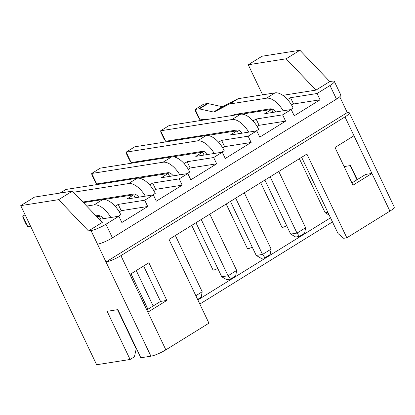<?xml version="1.0" encoding="UTF-8"?>
<svg xmlns="http://www.w3.org/2000/svg" width="415" height="415" viewBox="0 0 415 415"><rect width="100%" height="100%" fill="white"/><g stroke="black" fill="none" stroke-linecap="round" stroke-linejoin="round"><path stroke-width="0.62" d="M339.75 96.773L347.288 112.569L105.991 261.969L97.504 244.17A11.791 2.127 -25.5 0 0 112.434 237.842L336.492 99.112A11.791 2.127 -25.5 0 0 340.824 95.035L334.334 81.423A11.791 2.127 -25.5 0 0 332.311 81.164L329.785 81.563L315.997 90.102L286.132 58.795L299.921 50.257L329.785 81.563M347.288 112.569A11.791 2.127 154.5 0 1 349.316 112.828L394.25 207.044A11.791 2.127 154.5 0 1 389.918 211.121L346.831 237.8L306.887 154.058L169.004 239.429L208.947 323.171L165.86 349.85A11.791 2.127 154.5 0 1 150.925 356.179L140.83 357.772L117.86 309.621L107.132 311.312L130.097 359.468L96.643 364.744L20.75 205.627L58.624 199.657L88.488 230.963L91.01 230.564A11.791 2.127 -25.5 0 0 105.944 224.235L112.434 237.842M58.624 199.657L72.412 191.118L102.277 222.424L88.488 230.963M97.385 217.299L99.252 216.142L96.669 216.552M336.492 99.112L330.003 85.506L317.076 93.51L320.074 99.792L294.219 115.795L291.226 109.519L282.605 114.851L285.603 121.133L259.749 137.142L256.755 130.86L248.134 136.193L251.132 142.475L225.278 158.483L222.279 152.201L213.663 157.539L216.661 163.816L190.807 179.825L187.808 173.543L179.192 178.881L182.19 185.163L156.336 201.166L153.337 194.889L144.721 200.222L147.719 206.504L121.865 222.513L118.866 216.231L99.31 219.317M118.866 216.231L105.944 224.235M20.75 205.627L34.538 197.094L72.412 191.118M117.512 309.673L136.219 348.896L134.408 356.796L130.097 359.468M134.211 344.689L134.501 344.507M199.833 304.06L332.477 221.932M350.193 165.611L356.957 179.804M351.915 182.927L365.631 174.435L371.944 173.439L344.984 116.911L120.921 255.635A11.791 2.127 154.5 0 1 105.991 261.969L150.925 356.179M344.113 166.571L350.54 165.559L357.248 179.622M349.316 112.828A11.791 2.127 154.5 0 1 344.984 116.911M346.831 237.8L343.672 238.298L338.023 233.562L301.648 157.301M299.921 50.257L262.047 56.233L248.258 64.766L262.596 94.822M330.003 85.506A11.791 2.127 -25.5 0 0 334.334 81.423M287.543 99.564L290.567 97.691L317.076 93.51M282.838 95.331L315.997 90.102M120.921 255.635L129.911 274.481L148.866 262.742L166.84 300.424L147.885 312.163L165.86 349.85M389.918 211.121L371.944 173.439L352.983 185.173L335.009 147.491L353.969 135.752M146.811 309.917L160.527 301.42L143.626 265.984M129.911 274.481L147.885 312.163M160.527 301.42L166.84 300.424M286.739 225.822A5.898 1.063 154.5 0 1 282.039 227.498L260.662 182.678M330.516 217.823L197.872 299.946M132.541 340.399L132.25 340.575M217.797 268.505A5.898 1.063 154.5 0 1 213.097 270.181L191.72 225.361M252.268 247.164A5.898 1.063 154.5 0 1 247.568 248.839L226.191 204.019M138.771 197.187A7.076 3.616 -121.8 0 0 133.552 194.033L82.824 202.032M73.491 192.249L128.562 183.565A18.867 9.638 58.2 0 1 145.297 196.155M175.353 235.497L202.198 291.781L195.849 295.713M60.056 193.068L65.85 189.479L137.178 178.227A18.867 9.638 58.2 0 1 155.267 193.385L152.668 194.993M197.633 299.454L201.213 297.239L202.198 291.781M182.19 185.163L155.677 189.344L153.747 190.537M153.337 194.889L126.829 199.07L133.723 194.801L135.134 197.758M133.723 194.801L103.932 199.501M221.371 133.257L221.019 132.52M186.9 154.603L186.548 153.861M152.429 175.944L152.077 175.203M117.959 197.286L117.606 196.549M255.842 111.915L255.49 111.178M291.226 109.519L264.713 113.7L271.607 109.43L273.018 112.387M271.607 109.43L241.815 114.13M320.074 99.792L293.561 103.973L291.631 105.166M205.804 119.686L204.206 119.333A2.36 1.204 -121.8 0 0 203.864 119.318L200.108 119.914L195.117 109.446L203.734 104.108L207.329 103.543A4.715 2.412 58.2 0 1 208.019 103.574L222.201 106.702A2.36 1.204 -121.8 0 0 222.746 106.655L237.888 98.791A4.715 2.412 58.2 0 1 238.293 98.656L275.062 92.856A18.867 9.638 58.2 0 1 293.151 108.014L290.552 109.622M290.567 97.691L293.561 103.973M253.072 120.905L256.097 119.032L282.605 114.851M285.603 121.133L259.09 125.314L256.097 119.032M259.09 125.314L257.16 126.508M256.081 130.964L258.68 129.356A18.867 9.638 58.2 0 0 240.591 114.203L169.263 125.449L160.647 130.787L231.975 119.536A18.867 9.638 58.2 0 1 248.71 132.126M256.755 130.86L230.242 135.041L237.136 130.772L238.547 133.729M237.136 130.772L207.344 135.472M218.601 142.246L221.626 140.379L248.134 136.193M251.132 142.475L224.619 146.656L221.626 140.379M224.619 146.656L222.689 147.854M221.61 152.31L224.209 150.697A18.867 9.638 58.2 0 0 206.12 135.544L134.792 146.796L126.176 152.129L197.504 140.877A18.867 9.638 58.2 0 1 214.239 153.472M222.279 152.201L195.771 156.382L202.665 152.113L204.076 155.075M202.665 152.113L172.873 156.813M184.13 163.588L187.155 161.72L213.663 157.539M216.661 163.816L190.148 168.002L187.155 161.72M190.148 168.002L188.218 169.196M187.139 173.652L189.738 172.043A18.867 9.638 58.2 0 0 171.649 156.886L100.321 168.137L91.705 173.47L163.033 162.224A18.867 9.638 58.2 0 1 179.768 174.814M187.808 173.543L161.3 177.724L168.194 173.46L169.605 176.417M168.194 173.46L138.403 178.154M149.659 184.934L152.684 183.062L179.192 178.881M155.677 189.344L152.684 183.062M201.208 219.488L228.053 275.778L221.74 276.774L195.963 222.731M173.242 175.841A7.076 3.616 -121.8 0 0 168.023 172.687L96.695 183.938L91.705 173.47L91.902 174.897L94.895 181.179L96.695 183.938M209.824 214.15L236.669 270.44L228.053 275.778L230.512 279.093L226.725 279.694L221.74 276.774M230.512 279.093L235.684 275.892L236.669 270.44M235.679 198.147L262.524 254.431L256.211 255.427L230.439 201.389M207.713 154.499A7.076 3.616 -121.8 0 0 202.494 151.345L131.166 162.597L126.176 152.129L126.373 153.555L129.366 159.837L131.166 162.597M244.295 192.809L271.14 249.099L262.524 254.431L264.983 257.751L261.196 258.348L256.211 255.427M264.983 257.751L270.155 254.551L271.14 249.099M270.149 176.806L296.995 233.09L290.682 234.086L264.91 180.048M242.184 133.158A7.076 3.616 -121.8 0 0 236.965 130.004L165.637 141.256L160.647 130.787L160.844 132.214L163.837 138.491L165.637 141.256M278.766 171.468L305.611 227.757L296.995 233.09L299.454 236.41L295.667 237.007L290.682 234.086M299.454 236.41L304.626 233.209L305.611 227.757M276.125 111.9A9.431 4.819 -121.8 0 0 270.175 108.86L234.558 114.478A2.36 1.204 -121.8 0 0 234.356 114.545L232.587 115.463M200.108 119.914L198.308 117.149L195.315 110.867L195.117 109.446L198.712 108.875A4.715 2.412 58.2 0 1 199.397 108.906L213.585 112.04A2.36 1.204 -121.8 0 0 214.13 111.988L229.267 104.124A4.715 2.412 58.2 0 1 229.671 103.994L266.446 98.194A18.867 9.638 58.2 0 1 283.18 110.784M327.886 212.314L325.153 212.745L299.381 158.706M329.235 215.136L325.153 212.745M115.188 206.276L118.213 204.403L144.721 200.222M147.719 206.504L121.206 210.685L118.213 204.403M121.206 210.685L119.276 211.878M83.384 202.619L102.707 199.568A18.867 9.638 58.2 0 1 120.796 214.726L118.197 216.334M100.663 219.099L99.252 216.142M136.255 270.549L153.161 305.985M147.922 309.227L131.016 273.791M103.771 218.612A9.431 4.819 -121.8 0 0 97.821 215.572L96.01 215.857M30.554 226.185L27.753 226.626L22.763 216.158L25.559 215.717M86.678 206.073L94.091 204.906A18.867 9.638 58.2 0 1 110.826 217.496M27.753 226.626L25.953 223.861L22.96 217.585L22.763 216.158L25.087 214.721M248.258 64.766L286.132 58.795M97.504 244.17L91.01 230.564M163.033 162.224L171.649 156.886M197.504 140.877L206.12 135.544M231.975 119.536L240.591 114.203M266.446 98.194L275.062 92.856M238.293 98.656L229.671 103.994M229.267 104.124L237.888 98.791M214.13 111.988L222.746 106.655M222.201 106.702L213.585 112.04M208.019 103.574L199.397 108.906M198.712 108.875L207.329 103.543M94.091 204.906L102.707 199.568M128.562 183.565L137.178 178.227"/></g></svg>
